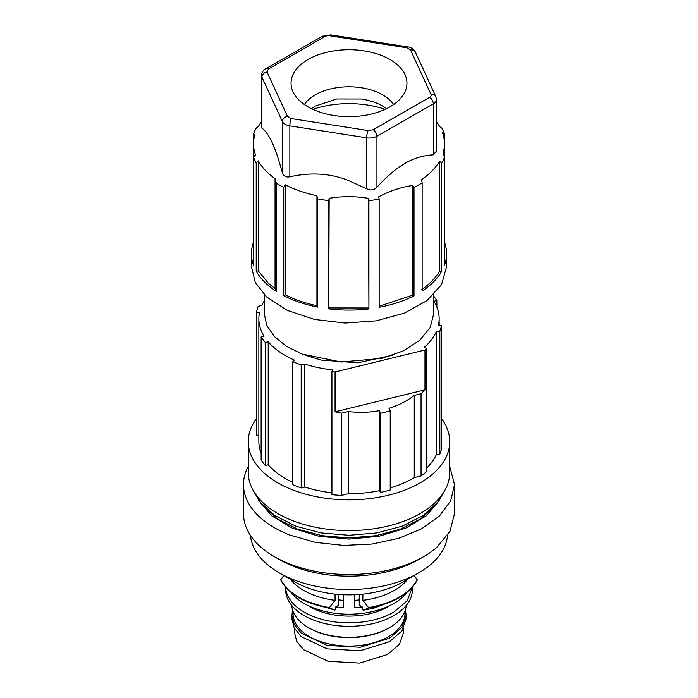 <?xml version="1.0" encoding="UTF-8"?>
<svg xmlns="http://www.w3.org/2000/svg" width="698" height="698" viewBox="0 0 698 698"><rect width="100%" height="100%" fill="white"/><g stroke="black" fill="none" stroke-linecap="round" stroke-linejoin="round"><path stroke-width="1.05" d="M294.382 628.261L294.382 632.17L296.737 641.322L303.586 649.69L328.095 661.303L359.653 663.1L387.617 654.471L399.457 644.245L403.619 632.179L403.619 628.261M292.471 609.555L291.729 618.315L294.198 627.912L301.379 636.689L327.083 648.861L360.177 650.745L389.493 641.698L401.908 630.975L406.271 618.315L405.529 609.555M291.729 614.851L294.198 624.448L301.379 633.226L327.083 645.397L360.177 647.282L389.493 638.234L401.908 627.511L406.271 614.851M404.945 611.317L404.945 613.769A55.945 32.3 180 0 1 388.559 636.611A55.945 32.3 180 0 1 327.589 643.608A55.945 32.3 180 0 1 293.055 613.769L293.055 611.317M291.773 605.445A57.271 33.068 0 0 0 308.507 627.624L309.441 628.165A55.945 32.3 0 0 0 388.559 628.165M309.441 628.165L308.507 627.624A57.271 33.068 0 0 0 389.493 627.624A57.271 33.068 0 0 0 406.227 605.445M285.63 587.131L285.63 589.74A63.37 36.584 0 0 0 304.197 615.61A63.37 36.584 0 0 0 393.803 615.61A63.37 36.584 0 0 0 412.37 589.74L412.37 587.131M412.352 587.149L407.248 600.681L393.803 612.146C381.326 619.143 366.389 622.712 349 622.86A63.37 36.584 0 0 1 285.648 587.149M308.176 605.602A54.88 31.689 0 0 0 387.809 606.832A54.88 31.689 0 0 0 389.824 605.602M290.822 592.122A63.37 36.584 0 0 0 349 614.205A63.37 36.584 0 0 0 393.803 603.491A63.37 36.584 0 0 0 407.178 592.122M354.741 594.74L354.741 600.324A50.902 29.386 0 0 0 359.261 599.914M354.741 600.324L354.523 607.574A63.37 36.584 0 0 0 362.201 606.911L359.261 605.21L359.261 594.46M417.299 579.453A71.056 41.025 180 0 1 376.161 606.047A71.056 41.025 180 0 1 368.535 607.583L368.535 608.01A71.056 41.025 0 0 0 376.161 606.475A71.056 41.025 0 0 0 399.247 597.575A71.056 41.025 0 0 0 417.299 579.881L414.193 575.484M362.201 606.911L362.201 609.502L363.353 610.174L373.753 608.263L394.78 600.149L399.247 597.575M354.523 607.574L354.523 594.748M283.781 575.466L280.683 579.846A71.056 41.025 -0 0 0 298.753 597.575L303.22 600.149L334.595 610.165L335.747 609.502L335.747 606.902A63.37 36.584 0 0 0 343.477 607.574L343.259 594.74M343.477 607.574L343.477 594.748M407.597 579.296A64.164 37.046 180 0 1 373.526 598.43A64.164 37.046 180 0 1 362.873 600.367L368.535 607.583M368.535 608.01L363.353 610.174M335.747 606.902L338.687 605.201L338.687 594.46M338.687 599.905A50.902 29.386 0 0 0 343.259 600.324M334.595 610.165L329.404 607.574L335.075 600.359A64.164 37.046 180 0 1 290.403 579.296M298.753 597.575A71.056 41.025 -0 0 0 329.404 608.002M280.683 579.419A71.056 41.025 0 0 0 329.404 607.574M250.495 535.445A98.627 56.939 -0 0 0 279.261 572.857A98.627 56.939 -0 0 0 293.954 579.837A98.627 56.939 -0 0 0 418.739 572.857A98.627 56.939 -0 0 0 430.841 564.377A98.627 56.939 -0 0 0 447.505 535.453M279.261 572.857L295.01 581.949A76.361 44.087 -0 0 0 402.99 581.949L418.739 572.857M274.384 556.681L279.261 559.491A98.627 56.939 0 0 0 287.192 563.609L293.954 566.479A98.627 56.939 0 0 0 418.739 559.491L423.616 556.681A105.52 60.927 180 0 1 290.106 564.15A105.52 60.927 180 0 1 274.384 556.681A105.52 60.927 180 0 1 243.48 513.597L243.48 484.595A105.52 60.927 180 0 1 248.252 466.482M449.748 466.482L454.52 484.595L450.69 500.867L439.47 515.953L421.671 528.761L398.602 538.367L371.921 544.065L343.582 545.435L315.627 542.39L290.106 535.148A105.52 60.927 180 0 1 245.295 495.842A105.52 60.927 180 0 1 243.48 484.595M454.52 484.595L454.52 513.597L449.94 531.379L436.555 547.598A105.52 60.927 180 0 1 423.616 556.681M258.339 499.759L271.321 515.552L292.305 528.159L319.117 536.282L349 539.083L378.892 536.282L405.704 528.159L426.679 515.552L439.661 499.759M443.998 491.793L438.065 501.932L435.159 505.684L420.693 518.876L400.338 529.163L375.768 535.689L349 537.931L322.232 535.689L297.662 529.163L277.307 518.876L262.841 505.684L259.935 501.932L254.002 491.793M441.625 418.783A100.748 58.17 180 0 1 449.748 441.668L449.748 472.406A100.748 58.17 180 0 1 449.704 474.169A100.748 58.17 180 0 1 347.473 530.567A100.748 58.17 180 0 1 248.252 472.406L248.252 441.668A100.748 58.17 180 0 1 248.296 439.906A100.748 58.17 180 0 1 256.375 418.783M449.748 441.668A100.748 58.17 180 0 1 449.704 443.431A100.748 58.17 180 0 1 347.473 499.829A100.748 58.17 180 0 1 248.252 441.668M292.785 482.353A90.147 52.045 180 0 1 268.207 464.755L265.275 465.47A93.323 53.886 180 0 1 261.139 459.834L261.139 336.872L264.071 336.157A90.147 52.045 0 0 1 258.853 318.707A90.147 52.045 0 0 1 259.534 312.329L256.375 312.102L258.164 306.352L261.829 305.454A90.147 52.045 0 0 1 264.158 301.126M261.139 453.307A90.147 52.045 180 0 1 258.853 441.668L258.853 318.707M258.853 435.247L256.375 435.063L256.375 312.102M439.147 325.137L439.147 318.707A90.147 52.045 0 0 1 438.466 325.085L441.625 325.312L441.625 448.273A93.323 53.886 180 0 1 439.836 454.032L436.171 454.93A90.147 52.045 180 0 1 426.783 467.974M331.925 492.771A90.147 52.045 180 0 1 304.851 487.047L304.851 364.086A90.147 52.045 0 0 0 332.51 369.879L331.925 371.685L335.075 371.99L424.977 349.995L426.783 348.476L426.783 471.438A93.323 53.886 180 0 1 421.051 475.914L414.254 477.58A90.147 52.045 180 0 1 390.226 487.954M348.285 493.713L348.285 411.532C358.885 412.823 369.198 412.535 379.223 410.677L380.462 413.321L390.226 410.93L390.226 490.005A93.323 53.886 180 0 1 380.462 492.395L379.223 490.703A90.147 52.045 180 0 1 348.285 493.713L341.479 495.379A93.323 53.886 180 0 1 331.925 494.646L331.925 371.685M304.851 487.047L301.187 487.946A93.323 53.886 180 0 1 292.785 484.682L292.785 361.721L294.696 360.255A90.147 52.045 0 0 1 268.207 341.793L265.275 342.509L261.139 336.872M438.065 501.932L423.11 515.569L402.074 526.205L376.676 532.949L349 535.27L321.324 532.949L295.926 526.205L274.89 515.569L259.935 501.932M335.075 594.12L335.075 600.359M362.873 594.129L362.873 600.367M304.851 364.086L301.187 364.984L292.785 361.721M426.783 348.476L424.14 347.464A90.147 52.045 0 0 0 436.171 331.969L439.836 331.07L441.625 325.312M439.147 318.707A90.147 52.045 0 0 0 433.929 301.266L436.861 300.541L436.861 307.076M433.842 296.266L436.861 300.541M392.581 355.282L357.917 362.803L321.176 360.089L305.419 355.282M265.275 342.509L265.275 465.47M268.207 464.755L268.207 341.793M301.187 364.984L301.187 487.946M335.075 371.99L335.075 411.82L341.479 413.19L341.479 495.379M421.051 475.914L421.051 393.733L424.977 389.833L424.977 349.995M439.836 454.032L439.836 331.07M436.171 454.93L436.171 331.969M348.285 411.532L341.479 413.19M390.226 410.93L388.987 408.295C398.506 405.364 406.934 401.071 414.254 395.391L421.051 393.733M424.977 389.833L335.075 411.82M414.254 477.58L414.254 395.391M264.158 294.573L264.158 313.254L266.723 325.207L274.253 336.427L286.311 346.26L302.147 354.087L341.191 362.026L382.094 358.353L403.217 350.928L419.734 340.301L430.238 327.379L433.842 313.254L433.842 294.573M253.487 242.267A97.572 56.329 0 0 0 251.428 253.767L251.428 266.749L255.302 282.463L266.61 296.929L287.393 310.436L314.501 319.448L345.161 323.043L376.213 320.853L404.465 313.097L427.019 300.576L441.555 284.583L446.572 266.749L446.572 253.767A97.572 56.329 0 0 0 444.513 242.267L444.513 134.033A97.572 56.329 0 0 0 441.79 128.109L439.74 126.696A95.452 55.107 180 0 0 436.451 121.714M251.428 253.767A97.572 56.329 0 0 0 253.487 265.257L253.487 157.024A97.572 56.329 0 0 0 256.21 162.939L256.21 271.173A97.572 56.329 0 0 0 266.61 283.938A97.572 56.329 0 0 0 276.321 291.354L276.321 183.112A97.572 56.329 0 0 0 283.72 187.387L283.72 295.629A97.572 56.329 0 0 0 317.599 307.094L317.599 198.86A97.572 56.329 0 0 0 328.723 200.623L328.723 308.865A97.572 56.329 0 0 0 368.91 308.909L368.91 200.666A97.572 56.329 0 0 0 379.162 199.096L379.162 307.338A97.572 56.329 0 0 0 414.001 295.778L414.001 187.535A97.572 56.329 0 0 0 422.142 182.806L422.142 291.049A97.572 56.329 0 0 0 441.677 271.382L441.677 163.14A97.572 56.329 0 0 0 444.408 157.303L444.408 265.545A97.572 56.329 0 0 0 446.572 253.767M253.592 142.27L253.592 133.746A97.572 56.329 0 0 1 256.323 127.909L258.373 126.495A95.452 55.107 180 0 1 261.549 121.714M328.723 308.865L329.159 198.319C342.273 196.112 355.387 196.129 368.518 198.372L368.91 308.909M368.91 200.666L368.518 198.372M414.001 187.535L412.815 185.476C401.463 187.029 390.095 190.798 378.726 196.792L379.162 199.096M441.677 163.14L439.627 161.09A95.452 55.107 180 0 1 421.479 179.648L422.142 182.806M444.513 134.033L442.462 132.611A95.452 55.107 180 0 1 444.452 143.797A95.452 55.107 180 0 1 443.151 152.845L444.408 157.303M436.451 151.073L433.327 154.799C422.892 155.506 413.495 158.35 405.137 163.332C396.778 167.965 387.381 175.931 376.937 187.23C374.032 190.196 370.612 190.72 366.694 188.8L348.005 180.328C330.137 173.322 310.75 172.153 289.844 176.821C286.014 177.545 283.519 176.097 282.358 172.485L278.572 159.746C273.363 142.942 267.805 132.384 261.907 128.074L261.549 127.193M276.321 183.112L275.064 178.644A95.452 55.107 180 0 1 268.398 173.313A95.452 55.107 180 0 1 258.26 160.889L258.26 270.859L268.398 283.283L275.064 288.614L276.321 291.354M283.72 187.387L285.229 184.796L285.229 294.765C294.565 299.59 305.139 303.229 316.936 305.672L317.599 307.094M317.599 198.86L316.936 195.693A95.452 55.107 180 0 1 285.229 184.796M329.159 198.319L328.723 200.623M444.452 143.797L444.408 255.294M439.627 161.09L439.627 271.06C435.665 277.926 429.619 284.112 421.479 289.618M441.677 271.382L439.627 271.06M414.001 295.778L412.815 295.088L412.815 185.476M379.162 306.256L412.815 295.088M329.159 307.931L368.518 307.975M316.936 195.693L316.936 305.672M283.72 295.629L285.229 294.765M275.064 178.644L275.064 288.614M256.21 271.173L258.26 270.859M253.487 157.024L255.538 154.973A95.452 55.107 180 0 1 253.549 143.797A95.452 55.107 180 0 1 254.849 134.749L253.592 133.746M256.21 162.939L258.26 160.889M364.103 50.875A57.951 33.46 0 0 0 292.096 89.519A57.951 33.46 0 0 0 333.897 115.484A57.951 33.46 0 0 0 405.904 89.519A57.951 33.46 0 0 0 364.103 50.875M393.602 104.543A47.726 27.554 0 0 0 361.442 87.747A47.726 27.554 0 0 0 304.398 104.543M386.596 108.644A47.726 27.554 0 0 0 382.748 106.122A47.726 27.554 0 0 0 361.442 99.011L336.689 98.985L315.252 106.122L311.395 108.635M312.861 109.333A71.056 41.025 180 0 1 367.523 105.049A71.056 41.025 180 0 1 385.139 109.333M380.462 413.321L380.462 492.395M379.223 490.703L379.223 410.677M406.777 47.787A5.305 1.126 -81.1 0 1 407.588 46.879L330.747 34.9A5.305 1.126 -81.1 0 0 329.927 35.807L406.777 47.787L410.52 49.959L430.971 94.37A5.305 3.062 180 0 1 429.593 97.327L373.194 129.758A5.305 3.054 60.1 0 1 376.937 136.258L376.937 187.23M373.194 129.758L368.073 130.543L291.223 118.564A5.305 1.126 98.9 0 0 289.844 125.849L366.694 137.829A10.61 6.125 180 0 0 376.937 136.258L433.327 103.828L433.327 154.799M291.223 118.564L287.48 116.4L267.029 71.981A5.305 4.188 155.3 0 0 261.907 77.103L282.358 121.513A10.61 6.125 180 0 0 289.844 125.849L289.844 176.821M368.073 130.543A5.305 1.126 98.9 0 0 366.694 137.829L366.694 188.8M329.927 35.807A5.305 3.062 0 0 0 324.806 36.593L268.407 69.032A5.305 3.054 -119.9 0 0 265.764 68.762C263.067 70.367 261.663 72.627 261.549 75.532A10.61 6.125 180 0 0 261.907 77.103L261.907 128.074M287.48 116.4A5.305 4.188 155.3 0 0 282.358 121.513L282.358 172.485M429.593 97.327A5.305 3.054 60.1 0 1 433.327 103.828A10.61 6.125 180 0 0 436.451 99.482L435.788 96.481A5.305 4.188 -24.7 0 0 430.971 94.37M324.806 36.593A5.305 3.054 -119.9 0 0 322.162 36.331L265.764 68.762M267.029 71.981L268.407 69.032M410.52 49.959A5.305 4.188 -24.7 0 1 415.336 52.071L435.788 96.481M253.549 143.797L253.549 156.954M407.588 46.879C410.564 47.002 413.146 48.729 415.336 52.071M322.162 36.331L330.747 34.9M261.549 75.532L261.549 127.272M436.451 99.482L436.451 151.23"/></g></svg>
